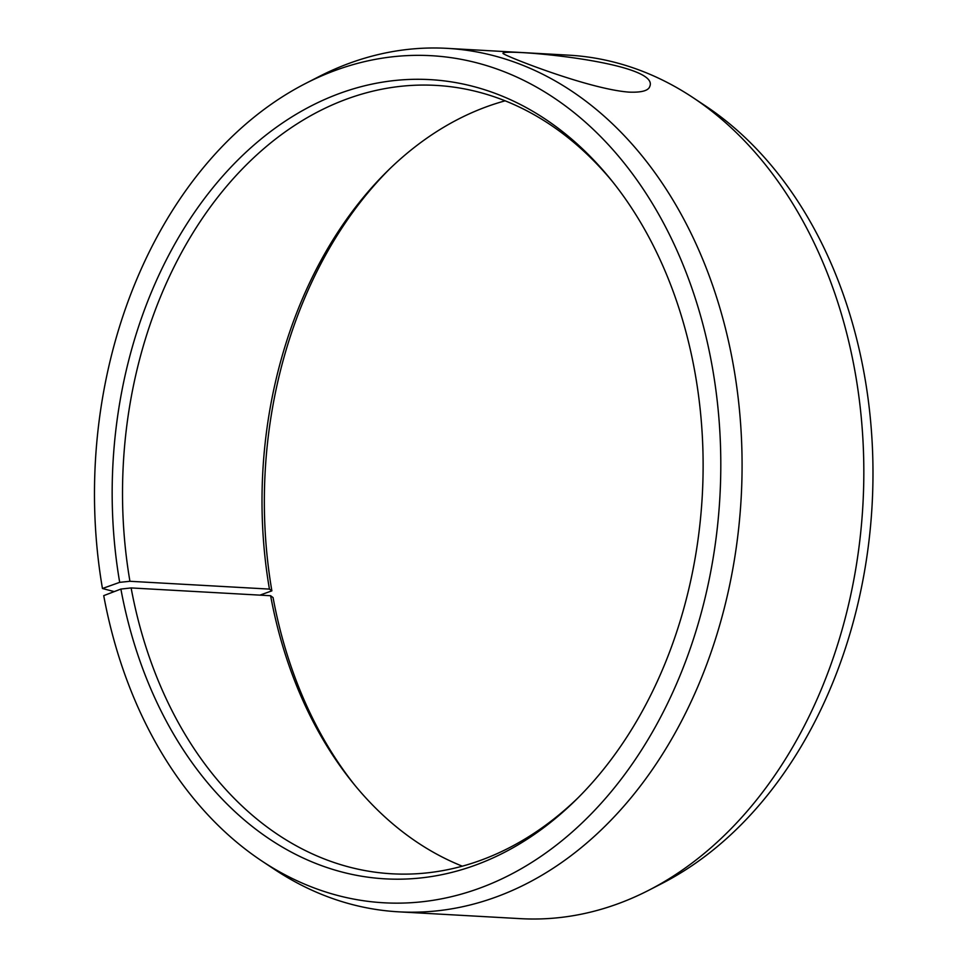 <?xml version="1.0" encoding="UTF-8"?>
<svg xmlns="http://www.w3.org/2000/svg" width="967" height="967" viewBox="0 0 967 967"><rect width="100%" height="100%" fill="white"/><g stroke="black" fill="none" stroke-linecap="round" stroke-linejoin="round"><path stroke-width="1.45" d="M114.239 591.611L102.454 588.504L119.69 582.339L129.941 581.288L269.43 589.096L271.872 590.849A400.241 295.092 93.2 0 1 389.52 169.068M269.43 589.096A394.814 291.091 93.2 0 1 387.489 171.038A394.814 291.091 93.2 0 1 505.149 100.822M462.323 866.178A394.814 291.091 93.2 0 1 353.233 783.27A394.814 291.091 93.2 0 1 270.615 595.732L273.069 597.582A400.241 295.092 93.2 0 0 355.022 785.458M102.454 588.504A424.211 312.764 93.2 0 1 305.354 83.597L318.602 76.792A432.418 318.808 93.2 0 1 447.02 48.35L568.765 55.167A432.418 318.808 93.2 0 1 693.218 97.764L705.608 105.995A424.211 312.764 93.2 0 1 872.089 505.233A424.211 312.764 93.2 0 1 662.105 883.403L648.869 890.208A432.418 318.808 93.2 0 1 520.439 918.65L398.694 911.833A432.418 318.808 93.2 0 1 274.253 869.236L261.852 861.005A424.211 312.764 93.2 0 1 103.723 595.636L120.887 589.06L131.125 587.936L270.615 595.732M271.872 590.849L259.905 595.14M693.218 97.764A432.418 318.808 93.2 0 1 862.915 504.726A432.418 318.808 93.2 0 1 648.869 890.208M305.354 83.597A424.211 312.764 93.2 0 1 719.907 496.712A424.211 312.764 93.2 0 1 261.852 861.005M447.02 48.35A432.418 318.808 93.2 0 1 741.169 497.908A432.418 318.808 93.2 0 1 398.694 911.833M119.69 582.339A400.241 295.092 93.2 0 1 260.885 139.175A400.241 295.092 93.2 0 1 610.648 179.306A400.241 295.092 93.2 0 1 575.909 799.951A400.241 295.092 93.2 0 1 120.887 589.06M129.941 581.288A394.814 291.091 93.2 0 1 436.044 85.398A394.814 291.091 93.2 0 1 612.437 181.542M577.94 797.932A394.814 291.091 93.2 0 1 391.925 873.793A394.814 291.091 93.2 0 1 131.125 587.936M628.937 92.119C587.09 88.988 499.323 53.668 503.106 53.306C499.492 48.157 660.135 61.719 649.872 86.208C648.676 90.656 641.701 92.627 628.937 92.119"/></g></svg>
